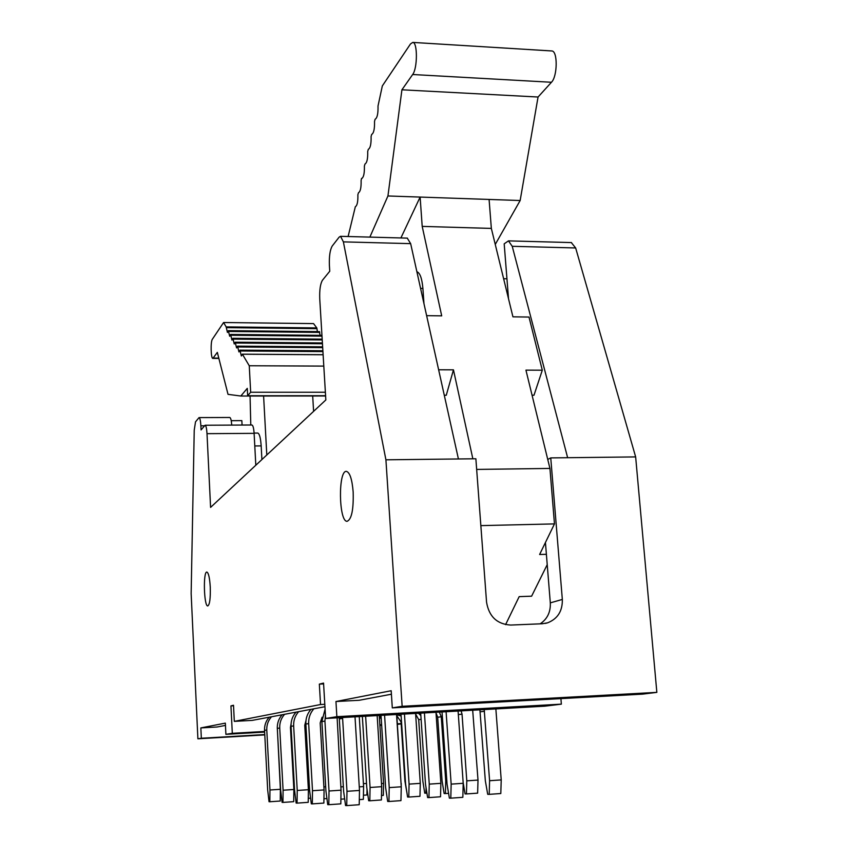 <?xml version="1.0" encoding="UTF-8"?>
<svg xmlns="http://www.w3.org/2000/svg" width="848" height="848" viewBox="0 0 848 848"><rect width="100%" height="100%" fill="white"/><g stroke="black" fill="none" stroke-linecap="round" stroke-linejoin="round"><path stroke-width="1.27" d="M532.067 395.232L533.996 395.221L542.296 370.205L525.94 370.141L549.939 468.435L554.465 523.905L539.614 554.497L546.388 554.306M547.225 564.651L531.611 596.186L519.177 596.632L505.588 624.647M426.629 315.657L441.702 315.859L422.198 226.384L420.12 197.075L489.095 199.45L491.342 228.409L512.934 316.834L529.004 317.057L542.296 370.205M489.095 199.45L520.153 200.52L538.056 97.022L401.92 89.793L387.939 195.973L420.12 197.075L400.903 237.949M472.845 458.8L453.457 369.845L446.271 395.253L444.288 395.253M416.877 271.699C420.004 272.876 422.007 278.451 422.898 288.437L423.968 303.648M453.457 369.845L438.639 369.781M476.661 469.421L549.939 468.435M491.342 228.409L422.198 226.384M495.253 244.436L520.153 200.52M387.939 195.973L369.866 237.111M551.539 50.944L551.762 50.954C557.825 50.785 557.571 76.394 551.454 82.267L538.056 97.022M361.969 178.44L361.725 178.462C363.675 177.37 364.566 173.236 364.386 166.06L364.99 164.003C366.983 162.89 367.894 158.693 367.714 151.421L368.308 149.322C370.343 148.188 371.276 143.927 371.095 136.539L371.678 134.419C373.756 133.242 374.699 128.917 374.53 121.434L375.092 119.271C377.233 118.042 378.208 113.621 378.017 106L382.331 85.924L410.485 43.958L412.764 42.411C417.661 42.156 417.566 68.434 412.658 74.518L551.454 82.267M361.545 178.419L361.11 180.476C361.29 187.556 360.421 191.627 358.503 192.697L357.877 194.669C358.057 201.654 357.209 205.672 355.344 206.711L348.115 236.518M401.92 89.793L412.658 74.518M554.465 523.905L480.858 525.622M324.943 706.713L252.28 720.376L234.313 721.372L320.533 704.529L319.346 684.124L323.554 683.085L325.632 718.479L336.857 716.687L335.956 701.519L391.182 690.728L392.295 707.868L402.143 706.299L385.914 459.807L343.387 241.871L340.546 236.316L339.147 237.133L332.236 246.015C330.01 249.831 329.066 256.287 329.395 265.403L329.755 271.243L322.441 280.253C320.332 283.794 319.431 290.016 319.749 298.92L325.844 399.938L210.59 507.39L207.007 433.667C206.689 428.473 206.043 425.664 205.089 425.24L251.93 424.996C253.033 425.41 253.753 428.198 254.114 433.349L207.007 433.667M547.744 459.446L550.755 457.899L562.33 599.441C562.595 611.016 557.698 618.807 547.649 622.814L542.317 623.757L510.687 625.061C497.045 624.181 489.01 616.57 486.561 602.25L475.866 458.768L458.418 458.969L410.655 243.641L407.263 238.118M353.171 492.052C353.637 509.616 351.613 519.368 347.108 521.319C338.691 521.88 338.034 469.813 346.493 471.393C349.885 472.495 352.111 479.385 353.171 492.052M234.313 721.372L233.507 705.26L230.942 705.896L232.31 733.319L225.897 734.347L225.345 723.121L200.849 727.913L201.336 738.248L197.891 738.799L191.15 593.579L194.234 430.148L195.517 421.848L199.047 417.598C199.958 418.011 200.573 420.746 200.881 425.813L201.071 429.915L205.089 425.24M210.262 587.039C209.679 577.859 208.555 572.866 206.891 572.071C203.011 571.139 203.923 606.521 207.771 605.949C209.732 604.709 210.558 598.402 210.262 587.039M458.418 458.969L385.914 459.807M545.434 542.508L550.31 602.864C550.712 612.044 547.331 619.029 540.165 623.842M508.524 298.803L504.189 243.832L508.461 240.874L512.234 246.302L567.641 457.708L550.755 457.899M571.319 242.581L575.654 247.955L635.65 456.913L656.85 692.371L402.143 706.299M635.65 456.913L567.641 457.708M323.607 683.912L319.346 684.124M324.805 704.296L320.533 704.529M560.91 698.614L561.355 704.147L544.819 706.183L325.632 718.479M561.355 704.147L336.857 716.687M391.416 694.215L359.192 700.278L335.956 701.519M656.85 692.371L642.519 694.141L392.295 707.868M255.81 465.234L254.114 433.349M231.737 425.102C231.387 420.375 230.73 417.831 229.766 417.47L199.047 417.598M231.218 420.693L241.85 420.64L242.072 425.049M197.891 738.799L264.777 734.898M290.779 733.382L291.436 733.34M291.415 733.001L290.758 733.043M264.756 734.559L201.336 738.248M200.849 727.913L217.035 727.001L225.462 725.411M225.897 734.347L264.629 732.1M290.62 730.594L291.288 730.563M379.883 725.432L381.664 725.337M401.146 723.577L397.341 723.8M381.621 724.701L379.84 724.807M291.246 729.916L290.588 729.958M264.597 731.464L232.31 733.319M397.383 724.362L401.168 723.895M233.529 705.759L230.942 705.896M503.627 278.716L506.945 278.791M446.09 711.716L451.157 784.124L463.209 783.298L458.079 711.048M342.56 717.525L346.98 791.311L359.488 790.442L355.015 716.825M250.065 396.027L250.785 424.996M266.802 454.984L263.601 396.016L312.689 395.995L313.601 411.354M254.093 433.084L257.781 433.052C259.488 433.699 260.622 437.981 261.173 445.9L261.905 459.552M381.218 718.447L379.395 717.715M381.473 783.541L383.572 783.393L379.257 715.468M284.599 714.302C281.154 718.171 279.533 722.75 279.723 728.019L283.094 790.219L293.874 789.488L290.451 727.404L291.055 723.98M426.056 787.718L425.929 793.209L424.742 793.187L422.834 781.093L418.7 719.655L415.626 714.037M418.477 713.263L420.862 715.627M340.854 786.88L343.345 786.711M298.676 711.652C295.115 715.67 293.44 720.418 293.652 725.899L297.235 790.463L297.065 803.12L296.143 803.067L294.595 790.421L291.044 726.291C290.843 720.853 292.507 716.136 296.047 712.15M401.04 783.382L396.737 714.493M297.235 790.463L308.396 789.7L304.75 725.263L305.958 720.609M439.359 712.097L441.278 716.783L445.73 780.966L445.412 793.558L444.14 793.537L442.084 780.987L437.685 717.238L436.01 712.871M445.73 780.966L446.832 780.891M359.266 786.87L363.591 786.573L359.266 716.592M404.454 714.058L409.086 784.114L408.789 797.067L407.581 797.025L405.598 784.114L401.009 714.249M313.866 708.801C310.177 712.967 308.449 717.906 308.672 723.598L312.499 790.718L312.308 803.883L311.311 803.83L309.637 790.675L305.863 724.022C305.64 718.373 307.368 713.475 311.025 709.331M409.086 784.114L420.279 783.351L415.594 713.433M312.499 790.718L324.074 789.933L320.184 722.941L322.081 717.217M365.636 716.231L370.067 787.474L369.823 800.788L368.668 800.735L366.771 787.442L362.361 716.412M461.121 710.878L462.033 714.133L466.792 780.838L478.007 780.075L472.686 710.232M370.067 787.474L381.664 786.679L377.159 715.585M424.424 712.935L429.258 784.124L428.94 797.597L427.625 797.565L425.484 784.124L420.693 713.147M325.431 715.097L324.932 721.107L329.024 791.004L328.812 804.699L327.731 804.646L325.929 790.951L321.89 721.574L325.081 709.098M429.258 784.124L440.875 783.329L435.967 712.288M329.024 791.004L341.044 790.177L337.133 717.832M484.197 709.585L489.593 780.711L489.201 794.353L487.706 794.322L485.332 780.743L479.904 709.818M384.579 715.171L389.221 787.612L388.935 801.487L387.684 801.445L385.628 787.591L381.028 715.373M489.593 780.711L501.221 779.916L495.857 708.928M389.221 787.612L401.263 786.785L396.546 714.504M451.157 784.124L450.797 798.169L449.366 798.138L447.055 784.124L442.031 711.949M346.98 791.311L346.737 805.6L345.56 805.536L343.62 791.248L339.253 717.715M379.363 717.323L381.144 717.154M380.508 717.154L379.363 717.217M308.237 786.88L309.425 786.806M271.519 716.761C268.18 720.493 266.611 724.913 266.781 730.001L269.961 789.997L269.834 801.752L269.039 801.72L267.682 789.965L264.544 730.351C264.364 725.284 265.933 720.895 269.24 717.185M363.41 783.669L366.516 783.457M269.961 789.997L280.381 789.297L277.285 727.573M406.934 792.869L404.931 781.188L401.04 721.913L396.822 715.765M379.268 715.85L381.059 715.945M396.949 714.8L401.125 716.019M323.894 786.891L325.685 786.764M283.094 790.219L282.946 802.409L282.098 802.367L280.646 790.177L277.307 728.39C277.126 723.153 278.738 718.606 282.161 714.758M463.209 783.298L462.838 797.311L450.797 798.169M346.737 805.6L359.223 804.71L359.488 790.442M263.601 396.016L240.821 396.027L228.027 394.352L217.332 352.376L212.859 358.397L218.879 358.428M325.6 395.984L312.689 395.995M383.572 783.393L383.328 795.382L381.494 795.509M282.946 802.409L293.715 801.657L293.874 789.488M425.929 793.209L426.915 793.134M340.896 799.176L344.659 798.911M401.231 783.372L401.189 785.63M308.396 789.7L308.216 802.335L297.065 803.12M359.319 799.632L363.357 799.346L363.591 786.573M445.412 793.558L448.571 793.336M420.279 783.351L419.983 796.272L408.789 797.067M324.074 789.933L323.872 803.067L312.308 803.883M478.007 780.075L477.636 793.145L466.442 793.94L466.792 780.838M463.178 782.736L465.064 793.919L466.442 793.94M369.823 800.788L381.399 799.961L381.664 786.679M440.875 783.329L440.536 796.77L428.94 797.597M341.044 790.177L340.822 803.851L328.812 804.699M501.221 779.916L500.808 793.527L489.201 794.353M388.935 801.487L400.956 800.629L401.263 786.785M308.28 798.339L310.591 798.169M367.025 789.276L366.919 794.979L363.432 795.223M280.381 789.297L280.243 801.031L269.834 801.752M323.936 798.742L326.925 798.54M240.821 396.027L247.277 388.373L247.669 395.74L250.669 392.242L249.259 365.753L242.411 354.22L241.351 356.001L239.92 350.15L238.945 351.931L237.546 346.143L236.581 347.924L235.193 342.2L234.239 343.97L232.882 338.299L231.939 340.08L230.603 334.451L229.66 336.232L228.345 330.656L227.423 332.437L226.172 326.893L223.575 322.526L212.392 339.2C210.452 341.574 210.866 358.736 212.859 358.397M226.299 327.646L316.961 328.653L317.343 331.6M319.357 331.875L320.141 335.352M223.575 322.526L313.548 323.597L316.802 327.922L226.172 326.893M316.961 328.653L316.802 327.922M247.669 395.74L325.59 395.709M250.669 392.242L325.378 392.253M249.259 365.753L323.798 366.103M420.587 288.394L422.898 288.437M410.655 243.641L343.387 241.871M550.31 602.864L562.33 599.441M204.41 425.802L200.881 425.813M512.234 246.302L575.654 247.955M342.603 718.404L339.285 718.913M254.782 445.953L261.173 445.9M279.723 728.019L277.307 728.39M418.7 719.655L421.117 719.348M293.652 725.899L291.044 726.291M437.685 717.238L441.278 716.783M308.672 723.598L305.863 724.022M458.333 714.61L462.033 714.133M324.932 721.107L321.89 721.574M480.286 711.811L484.484 711.281M266.781 730.001L264.544 730.351M218.795 358.11L213.325 358.079M323.12 354.761L242.411 354.22M322.929 351.581L240.122 350.987M322.685 347.638L237.747 346.97M322.452 343.758L235.394 343.016M322.219 339.931L233.073 339.105M321.996 336.147L230.794 335.257M319.76 332.405L228.536 331.451M551.762 50.954L412.764 42.411M340.546 236.316L407.432 238.129M547.649 622.814L545.328 623.407M508.461 240.874L571.541 242.581M323.109 354.708L242.348 354.167M239.92 350.15L322.876 350.765M237.546 346.143L322.632 346.832M235.193 342.2L322.399 342.952M232.882 338.299L322.176 339.136M230.603 334.451L321.943 335.363M228.345 330.656L319.526 331.632"/></g></svg>
